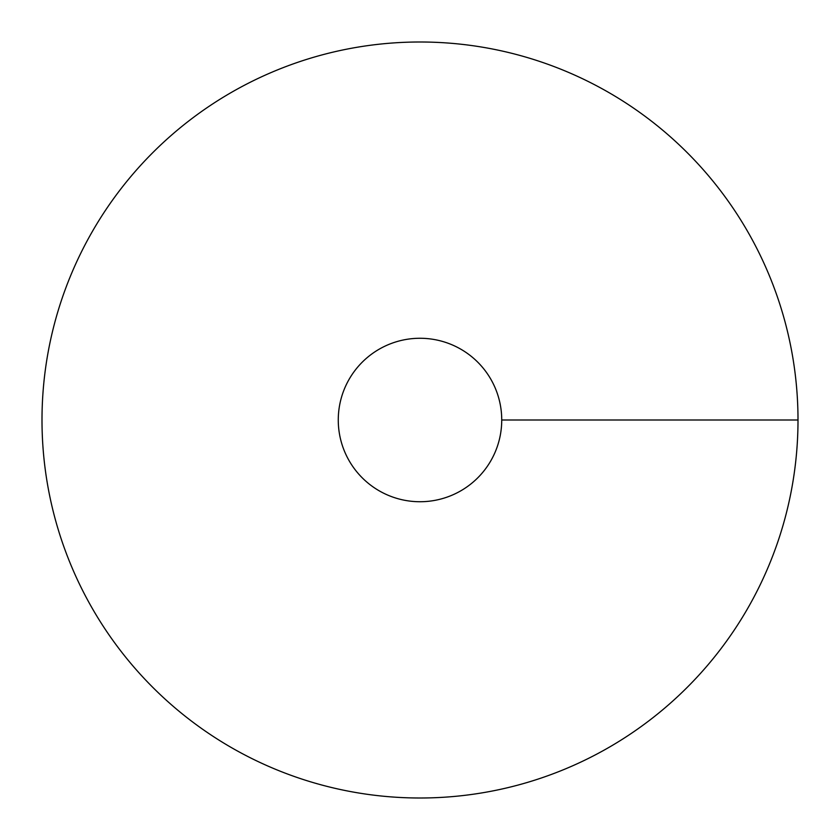 <?xml version="1.0" encoding="UTF-8"?>
<svg xmlns="http://www.w3.org/2000/svg" width="840" height="840" viewBox="0 0 840 840"><rect width="100%" height="100%" fill="white"/><g stroke="black" fill="none" stroke-linecap="round" stroke-linejoin="round"><path stroke-width="1.26" d="M420 798A378 378 0 0 0 747.359 231A378 378 0 0 0 92.642 231A378 378 0 0 0 420 798M420 501.732A81.732 81.732 0 0 0 490.781 379.134A81.732 81.732 0 0 0 349.219 379.134A81.732 81.732 0 0 0 420 501.732M798 420L501.732 420"/></g></svg>
